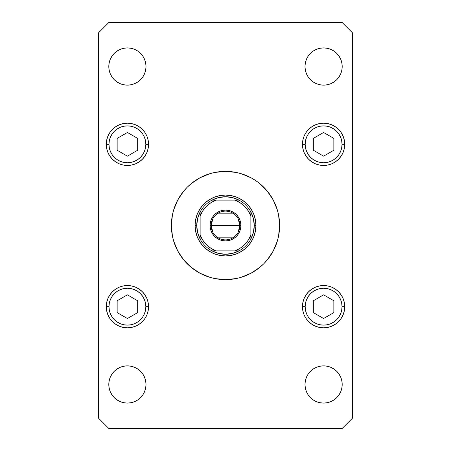 <?xml version="1.0" encoding="UTF-8"?>
<svg xmlns="http://www.w3.org/2000/svg" width="451" height="451" viewBox="0 0 451 451"><rect width="100%" height="100%" fill="white"/><g stroke="black" fill="none" stroke-linecap="round" stroke-linejoin="round"><path stroke-width="0.68" d="M195.435 270.499L191.168 267.336L199.99 273.227A54.12 54.12 0 0 0 251.021 273.221L259.832 267.336L263.767 263.767L267.336 259.832L273.227 251.01A54.12 54.12 0 0 0 273.221 199.979L267.336 191.168L259.832 183.664L255.565 180.501L259.832 183.664M270.521 195.463A54.12 54.12 0 0 0 255.537 180.479M255.565 180.501L251.01 177.773A54.12 54.12 0 0 0 199.979 177.779L191.168 183.664L187.233 187.233L183.664 191.168L177.773 199.99A54.12 54.12 0 0 0 171.38 225.5A54.12 54.12 0 0 1 225.5 171.38A54.12 54.12 0 0 1 279.62 225.5A54.12 54.12 0 0 1 225.5 279.62A54.12 54.12 0 0 1 171.38 225.5A54.12 54.12 0 0 0 177.779 251.021L183.664 259.832L191.168 267.336M195.463 180.479A54.12 54.12 0 0 0 180.479 195.463M341.841 380.847L342.196 384.477A18.604 18.604 0 0 1 323.592 403.081A18.604 18.604 0 0 1 304.989 384.477L305.344 380.847L306.404 377.357L308.123 374.144L310.44 371.325L313.259 369.008L316.472 367.289L319.962 366.229L323.592 365.874L327.223 366.229L330.713 367.289L333.926 369.008L336.745 371.325L339.062 374.144L340.781 377.357L341.841 380.847L342.196 384.477L341.841 388.108L340.781 391.598L339.062 394.811L336.745 397.63L333.926 399.947L330.713 401.666L327.223 402.726L323.592 403.081L319.962 402.726L316.472 401.666L313.259 399.947L310.44 397.63L308.123 394.811L306.404 391.598L305.344 388.108L304.989 384.477A18.604 18.604 0 0 1 323.592 365.874A18.604 18.604 0 0 1 342.196 384.477L341.841 388.108M148.548 144.32A21.141 21.141 0 0 1 127.407 165.461A21.141 21.141 0 0 1 106.267 144.32L106.673 140.193L107.874 136.23L109.83 132.577L112.457 129.369L115.665 126.742L119.318 124.786L123.281 123.585L127.407 123.179L131.534 123.585L135.497 124.786L139.15 126.742L142.358 129.369L144.985 132.577L146.941 136.23L148.142 140.193L148.548 144.32L148.142 148.447L146.941 152.41L144.985 156.063L142.358 159.271L139.15 161.898L135.497 163.854L131.534 165.055L127.407 165.461L123.281 165.055L119.318 163.854L115.665 161.898L112.457 159.271L109.83 156.063L107.874 152.41L106.673 148.447L106.267 144.32A21.141 21.141 0 0 1 127.407 123.179A21.141 21.141 0 0 1 148.548 144.32L145.842 144.32L148.548 144.32M344.733 144.32A21.141 21.141 0 0 1 323.592 165.461A21.141 21.141 0 0 1 302.452 144.32L302.858 140.193L304.059 136.23L306.015 132.577L308.642 129.369L311.85 126.742L315.503 124.786L319.466 123.585L323.592 123.179L327.719 123.585L331.682 124.786L335.335 126.742L338.543 129.369L341.17 132.577L343.126 136.23L344.327 140.193L344.733 144.32L344.327 148.447L343.126 152.41L341.17 156.063L338.543 159.271L335.335 161.898L331.682 163.854L327.719 165.055L323.592 165.461L319.466 165.055L315.503 163.854L311.85 161.898L308.642 159.271L306.015 156.063L304.059 152.41L302.858 148.447L302.452 144.32A21.141 21.141 0 0 1 323.592 123.179A21.141 21.141 0 0 1 344.733 144.32L342.027 144.32L344.733 144.32M344.733 306.68A21.141 21.141 0 0 1 323.592 327.821A21.141 21.141 0 0 1 302.452 306.68L302.858 302.553L304.059 298.59L306.015 294.937L308.642 291.729L311.85 289.102L315.503 287.146L319.466 285.945L323.592 285.539L327.719 285.945L331.682 287.146L335.335 289.102L338.543 291.729L341.17 294.937L343.126 298.59L344.327 302.553L344.733 306.68L344.327 310.807L343.126 314.77L341.17 318.423L338.543 321.631L335.335 324.258L331.682 326.214L327.719 327.415L323.592 327.821L319.466 327.415L315.503 326.214L311.85 324.258L308.642 321.631L306.015 318.423L304.059 314.77L302.858 310.807L302.452 306.68A21.141 21.141 0 0 1 323.592 285.539A21.141 21.141 0 0 1 344.733 306.68L342.027 306.68L344.733 306.68M148.548 306.68A21.141 21.141 0 0 1 127.407 327.821A21.141 21.141 0 0 1 106.267 306.68L106.673 302.553L107.874 298.59L109.83 294.937L112.457 291.729L115.665 289.102L119.318 287.146L123.281 285.945L127.407 285.539L131.534 285.945L135.497 287.146L139.15 289.102L142.358 291.729L144.985 294.937L146.941 298.59L148.142 302.553L148.548 306.68L148.142 310.807L146.941 314.77L144.985 318.423L142.358 321.631L139.15 324.258L135.497 326.214L131.534 327.415L127.407 327.821L123.281 327.415L119.318 326.214L115.665 324.258L112.457 321.631L109.83 318.423L107.874 314.77L106.673 310.807L106.267 306.68A21.141 21.141 0 0 1 127.407 285.539A21.141 21.141 0 0 1 148.548 306.68L145.842 306.68L148.548 306.68M109.159 70.153L108.804 66.522A18.604 18.604 0 0 1 127.407 47.919A18.604 18.604 0 0 1 146.011 66.522A18.604 18.604 0 0 1 127.407 85.126A18.604 18.604 0 0 1 108.804 66.522L109.159 62.892L110.219 59.402L111.938 56.189L114.255 53.37L117.074 51.053L120.287 49.334L123.777 48.274L127.407 47.919L131.038 48.274L134.528 49.334L137.741 51.053L140.56 53.37L142.877 56.189L144.596 59.402L145.656 62.892L146.011 66.522L145.656 70.153L144.596 73.643L142.877 76.856L140.56 79.675L137.741 81.992L134.528 83.711L131.038 84.771L127.407 85.126L123.777 84.771L120.287 83.711L117.074 81.992L114.255 79.675L111.938 76.856L110.219 73.643L109.159 70.153L108.804 66.522L109.159 62.892M341.841 62.892L342.196 66.522A18.604 18.604 0 0 1 323.592 85.126A18.604 18.604 0 0 1 304.989 66.522L305.344 62.892L306.404 59.402L308.123 56.189L310.44 53.37L313.259 51.053L316.472 49.334L319.962 48.274L323.592 47.919L327.223 48.274L330.713 49.334L333.926 51.053L336.745 53.37L339.062 56.189L340.781 59.402L341.841 62.892L342.196 66.522L341.841 70.153L340.781 73.643L339.062 76.856L336.745 79.675L333.926 81.992L330.713 83.711L327.223 84.771L323.592 85.126L319.962 84.771L316.472 83.711L313.259 81.992L310.44 79.675L308.123 76.856L306.404 73.643L305.344 70.153L304.989 66.522A18.604 18.604 0 0 1 323.592 47.919A18.604 18.604 0 0 1 342.196 66.522L341.841 70.153M109.159 388.108L108.804 384.477A18.604 18.604 0 0 1 127.407 365.874A18.604 18.604 0 0 1 146.011 384.477A18.604 18.604 0 0 1 127.407 403.081A18.604 18.604 0 0 1 108.804 384.477L109.159 380.847L110.219 377.357L111.938 374.144L114.255 371.325L117.074 369.008L120.287 367.289L123.777 366.229L127.407 365.874L131.038 366.229L134.528 367.289L137.741 369.008L140.56 371.325L142.877 374.144L144.596 377.357L145.656 380.847L146.011 384.477L145.656 388.108L144.596 391.598L142.877 394.811L140.56 397.63L137.741 399.947L134.528 401.666L131.038 402.726L127.407 403.081L123.777 402.726L120.287 401.666L117.074 399.947L114.255 397.63L111.938 394.811L110.219 391.598L109.159 388.108L108.804 384.477L109.159 380.847M108.804 428.45L342.196 428.45L352.344 418.302L352.344 32.697L342.196 22.55L108.804 22.55L98.656 32.697L98.656 418.302L108.804 428.45L342.196 428.45L352.344 418.302L352.344 32.697L342.196 22.55L108.804 22.55L98.656 32.697L98.656 418.302L108.804 428.45M270.002 256.298L267.584 259.528L270.002 256.298M183.106 259.145L180.513 255.582L183.106 259.145M180.998 194.702L183.416 191.472L180.998 194.702M267.894 191.855L270.487 195.418L267.894 191.855M110.219 377.357L111.938 374.144M114.255 371.325L117.074 369.008L120.287 367.289M127.407 365.874L131.038 366.229L134.528 367.289M137.741 369.008L140.56 371.325L142.877 374.144M145.656 388.108L144.596 391.598M305.344 62.892L306.404 59.402M340.781 73.643L339.062 76.856M336.745 79.675L333.926 81.992L330.713 83.711M323.592 85.126L319.962 84.771L316.472 83.711M313.259 81.992L310.44 79.675L308.123 76.856M140.56 53.37L142.877 56.189M145.656 70.153L144.596 73.643L142.877 76.856L140.56 79.675L137.741 81.992L134.528 83.711M131.038 84.771L127.407 85.126M117.074 81.992L114.255 79.675M106.673 302.553L107.874 298.59L109.83 294.937M112.457 291.729L115.665 289.102L119.318 287.146L123.281 285.945L127.407 285.539L131.534 285.945L135.497 287.146M148.142 310.807L146.941 314.77L144.985 318.423M142.358 321.631L139.15 324.258L135.497 326.214L131.534 327.415L127.407 327.821L123.281 327.415L119.318 326.214M302.858 302.553L304.059 298.59L306.015 294.937M308.642 291.729L311.85 289.102L315.503 287.146L319.466 285.945L323.592 285.539L327.719 285.945L331.682 287.146M344.327 310.807L343.126 314.77L341.17 318.423M338.543 321.631L335.335 324.258L331.682 326.214L327.719 327.415L323.592 327.821L319.466 327.415L315.503 326.214M302.858 140.193L304.059 136.23L306.015 132.577M308.642 129.369L311.85 126.742L315.503 124.786L319.466 123.585L323.592 123.179L327.719 123.585L331.682 124.786M344.327 148.447L343.126 152.41L341.17 156.063M338.543 159.271L335.335 161.898L331.682 163.854L327.719 165.055L323.592 165.461L319.466 165.055L315.503 163.854M106.673 140.193L107.874 136.23L109.83 132.577M112.457 129.369L115.665 126.742L119.318 124.786L123.281 123.585L127.407 123.179L131.534 123.585L135.497 124.786M148.142 148.447L146.941 152.41L144.985 156.063M142.358 159.271L139.15 161.898L135.497 163.854L131.534 165.055L127.407 165.461L123.281 165.055L119.318 163.854M305.344 380.847L306.404 377.357L308.123 374.144L310.44 371.325L313.259 369.008L316.472 367.289M319.962 366.229L323.592 365.874M333.926 369.008L336.745 371.325M310.44 397.63L308.123 394.811M180.479 255.537A54.12 54.12 0 0 0 195.463 270.521M255.537 270.521A54.12 54.12 0 0 0 270.521 255.537M177.773 199.99L173.708 209.788L172.417 214.941L171.38 225.5L172.417 236.059L173.708 241.212L177.773 251.01M199.99 273.227L209.788 277.292L214.941 278.583L225.5 279.62L236.059 278.583L241.212 277.292L251.01 273.227M273.227 251.01L277.292 241.212L278.583 236.059L279.62 225.5L278.583 214.941L277.292 209.788L273.227 199.99M251.01 177.773L241.212 173.708L236.059 172.417L225.5 171.38L214.941 172.417L209.788 173.708L199.99 177.773M208.587 200.188L203.976 203.976L200.188 208.587L197.375 213.853L195.644 219.564L195.058 225.5L195.644 219.564L197.375 213.853L200.188 208.587L203.976 203.976L208.587 200.188L213.853 197.375L219.564 195.644L225.5 195.058L231.436 195.644L237.147 197.375L242.412 200.188L247.024 203.976L250.812 208.587L253.625 213.853L255.356 219.564L255.942 225.5L255.356 231.436L253.625 237.147L250.812 242.412L247.024 247.024L242.412 250.812L237.147 253.625L231.436 255.356L225.5 255.942L219.564 255.356L213.853 253.625L208.587 250.812L203.976 247.024L200.188 242.412L197.375 237.147L195.644 231.436L195.058 225.5L195.644 231.436L197.375 237.147M200.188 242.412L203.976 247.024L208.587 250.812L213.853 253.625L219.564 255.356L225.5 255.942L231.436 255.356L237.147 253.625L242.412 250.812L247.024 247.024L250.812 242.412L253.625 237.147L255.356 231.436L255.942 225.5L255.356 219.564L253.625 213.853M250.812 208.587L247.024 203.976L242.412 200.188L237.147 197.375L231.436 195.644L225.5 195.058L219.564 195.644L213.853 197.375M305.158 306.68A18.435 18.435 0 0 1 323.592 288.245A18.435 18.435 0 0 1 342.027 306.68L341.672 310.277L340.623 313.733L338.921 316.923L336.626 319.714L333.836 322.008L330.645 323.711L327.189 324.759L323.592 325.115L319.996 324.759L316.54 323.711L313.349 322.008L310.559 319.714L308.264 316.923L306.562 313.733L305.513 310.277L305.158 306.68L305.513 303.083L306.562 299.627L308.264 296.437L310.559 293.646L313.349 291.352L316.54 289.649L319.996 288.601L323.592 288.245L327.189 288.601L330.645 289.649L333.836 291.352L336.626 293.646L338.921 296.437L340.623 299.627L341.672 303.083L342.027 306.68A18.435 18.435 0 0 1 323.592 325.115A18.435 18.435 0 0 1 305.158 306.68L302.452 306.68L305.158 306.68M313.338 300.761L313.338 312.599L323.592 318.519L333.847 312.599L333.847 300.761L323.592 294.841L313.338 300.761L323.592 294.841L333.847 300.761L333.847 312.599L323.592 318.519L313.338 312.599L313.338 300.761M305.158 144.32A18.435 18.435 0 0 1 323.592 125.885A18.435 18.435 0 0 1 342.027 144.32L341.672 147.917L340.623 151.373L338.921 154.563L336.626 157.354L333.836 159.648L330.645 161.351L327.189 162.399L323.592 162.755L319.996 162.399L316.54 161.351L313.349 159.648L310.559 157.354L308.264 154.563L306.562 151.373L305.513 147.917L305.158 144.32L305.513 140.723L306.562 137.267L308.264 134.077L310.559 131.286L313.349 128.992L316.54 127.289L319.996 126.241L323.592 125.885L327.189 126.241L330.645 127.289L333.836 128.992L336.626 131.286L338.921 134.077L340.623 137.267L341.672 140.723L342.027 144.32A18.435 18.435 0 0 1 323.592 162.755A18.435 18.435 0 0 1 305.158 144.32L302.452 144.32L305.158 144.32M313.338 138.401L313.338 150.239L323.592 156.159L333.847 150.239L333.847 138.401L323.592 132.481L313.338 138.401L323.592 132.481L333.847 138.401L333.847 150.239L323.592 156.159L313.338 150.239L313.338 138.401M108.973 306.68A18.435 18.435 0 0 1 127.407 288.245A18.435 18.435 0 0 1 145.842 306.68L145.487 310.277L144.438 313.733L142.736 316.923L140.441 319.714L137.651 322.008L134.46 323.711L131.004 324.759L127.407 325.115L123.811 324.759L120.355 323.711L117.164 322.008L114.374 319.714L112.079 316.923L110.377 313.733L109.328 310.277L108.973 306.68L109.328 303.083L110.377 299.627L112.079 296.437L114.374 293.646L117.164 291.352L120.355 289.649L123.811 288.601L127.407 288.245L131.004 288.601L134.46 289.649L137.651 291.352L140.441 293.646L142.736 296.437L144.438 299.627L145.487 303.083L145.842 306.68A18.435 18.435 0 0 1 127.407 325.115A18.435 18.435 0 0 1 108.973 306.68L106.267 306.68L108.973 306.68M117.153 300.761L117.153 312.599L127.407 318.519L137.662 312.599L137.662 300.761L127.407 294.841L117.153 300.761L127.407 294.841L137.662 300.761L137.662 312.599L127.407 318.519L117.153 312.599L117.153 300.761M108.973 144.32A18.435 18.435 0 0 1 127.407 125.885A18.435 18.435 0 0 1 145.842 144.32L145.487 147.917L144.438 151.373L142.736 154.563L140.441 157.354L137.651 159.648L134.46 161.351L131.004 162.399L127.407 162.755L123.811 162.399L120.355 161.351L117.164 159.648L114.374 157.354L112.079 154.563L110.377 151.373L109.328 147.917L108.973 144.32L109.328 140.723L110.377 137.267L112.079 134.077L114.374 131.286L117.164 128.992L120.355 127.289L123.811 126.241L127.407 125.885L131.004 126.241L134.46 127.289L137.651 128.992L140.441 131.286L142.736 134.077L144.438 137.267L145.487 140.723L145.842 144.32A18.435 18.435 0 0 1 127.407 162.755A18.435 18.435 0 0 1 108.973 144.32L106.267 144.32L108.973 144.32M117.153 138.401L117.153 150.239L127.407 156.159L137.662 150.239L137.662 138.401L127.407 132.481L117.153 138.401L127.407 132.481L137.662 138.401L137.662 150.239L127.407 156.159L117.153 150.239L117.153 138.401M212.951 232.513L211.124 225.5A14.376 14.376 0 0 0 225.5 239.876A14.376 14.376 0 0 0 239.876 225.5L240.89 225.5A15.39 15.39 0 0 1 225.5 240.89A15.39 15.39 0 0 1 210.11 225.5L239.876 225.5A14.376 14.376 0 0 1 225.5 239.876A14.376 14.376 0 0 1 211.124 225.5L212.951 218.487M238.049 218.487L239.876 225.5L238.049 232.513M232.902 237.824L218.098 237.824M211.97 200.131A28.751 28.751 0 0 1 239.03 200.131L232.474 197.606L225.5 196.749L218.526 197.606L211.97 200.131A28.751 28.751 0 0 0 200.131 211.97L197.606 218.526L196.749 225.5A28.751 28.751 0 0 1 200.131 211.97L200.131 239.03A28.751 28.751 0 0 1 196.749 225.5L197.606 232.474L200.131 239.03A28.751 28.751 0 0 0 211.97 250.869L218.526 253.394L225.5 254.251L232.474 253.394L239.03 250.869A28.751 28.751 0 0 1 211.97 250.869L239.03 250.869A28.751 28.751 0 0 0 250.869 239.03L253.394 232.474L254.251 225.5L255.942 225.5A30.442 30.442 0 0 0 225.5 195.058A30.442 30.442 0 0 0 195.058 225.5L196.749 225.5L195.058 225.5A30.442 30.442 0 0 1 225.5 195.058A30.442 30.442 0 0 1 255.942 225.5A30.442 30.442 0 0 1 225.5 255.942A30.442 30.442 0 0 1 195.058 225.5A30.442 30.442 0 0 0 225.5 255.942A30.442 30.442 0 0 0 255.942 225.5L254.251 225.5L253.394 218.526L250.869 211.97A28.751 28.751 0 0 1 250.869 239.03L250.869 211.97A28.751 28.751 0 0 0 239.03 200.131L211.97 200.131A28.751 28.751 0 0 0 200.131 211.97L200.131 234.915L202.725 240.112L206.366 244.634L210.888 248.275L216.085 250.869L234.915 250.869L240.112 248.275L244.634 244.634L248.275 240.112L250.869 234.915L250.869 216.085L248.275 210.888L244.634 206.366L240.112 202.725L234.915 200.131L216.085 200.131L210.888 202.725L206.366 206.366L202.725 210.888L200.131 216.085A27.06 27.06 0 0 1 216.085 200.131L211.97 200.131M240.89 225.5L240.597 228.505L239.718 231.391L238.297 234.052L236.38 236.38L234.052 238.297L231.391 239.718L228.505 240.597L225.5 240.89L222.495 240.597L219.609 239.718L216.948 238.297L214.62 236.38L212.703 234.052L211.282 231.391L210.403 228.505L210.11 225.5L210.403 222.495L211.282 219.609L212.703 216.948L214.62 214.62L216.948 212.703L219.609 211.282L222.495 210.403L225.5 210.11L228.505 210.403L231.391 211.282L234.052 212.703L236.38 214.62L238.297 216.948L239.718 219.609L240.597 222.495L240.89 225.5L211.124 225.5A14.376 14.376 0 0 1 225.5 211.124A14.376 14.376 0 0 1 239.876 225.5A14.376 14.376 0 0 0 225.5 211.124A14.376 14.376 0 0 0 211.124 225.5L210.11 225.5A15.39 15.39 0 0 1 225.5 210.11A15.39 15.39 0 0 1 240.89 225.5M250.869 239.03A28.751 28.751 0 0 1 239.03 250.869L234.915 250.869A27.06 27.06 0 0 0 250.869 234.915L250.869 239.03M211.97 250.869A28.751 28.751 0 0 1 200.131 239.03L200.131 234.915A27.06 27.06 0 0 0 216.085 250.869L211.97 250.869M239.03 200.131A28.751 28.751 0 0 1 250.869 211.97L250.869 216.085A27.06 27.06 0 0 0 234.915 200.131L239.03 200.131M218.098 213.176L232.902 213.176"/></g></svg>
